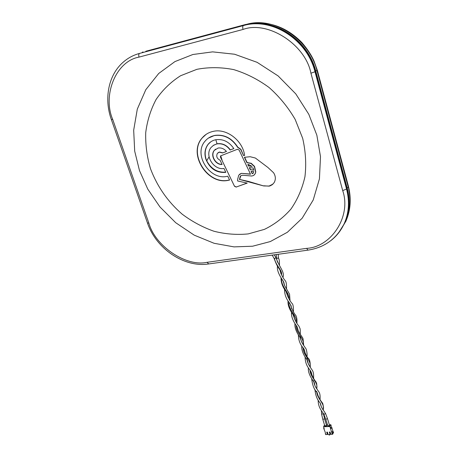 <?xml version="1.0" encoding="UTF-8"?>
<svg xmlns="http://www.w3.org/2000/svg" width="458" height="458" viewBox="0 0 458 458"><rect width="100%" height="100%" fill="white"/><g stroke="black" fill="none" stroke-linecap="round" stroke-linejoin="round"><path stroke-width="0.69" d="M317.497 70.818L316.902 70.355L348.2 187.03L347.25 188.186C350.439 200.713 349.603 212.352 344.737 223.098L339.739 231.41M245.866 24.423L146.239 51.153M347.25 188.186L315.802 71.156L316.902 70.355C309.648 40.733 276.042 17.055 248.511 23.816L145.799 51.273M315.802 71.156C307.971 39.004 272.756 16.557 244.32 25.121M143.068 52.006L142.278 52.218M348.864 189.996L349.122 189.423C351.349 201.085 350.124 211.991 345.458 222.136L345.458 222.136C349.941 212.277 351.074 201.566 348.864 189.996L348.269 185.622L318.362 74.156L318.052 74.597M344.737 223.098L340.231 230.746M255.621 172.099L254.373 166.552L251.053 163.426L246.942 162.722L244.4 157.294L250.16 156.722L255.369 158.033L267.913 167.473L273.569 172.735C275.733 176.175 275.911 179.496 274.102 182.685L272.201 184.757L269.67 186.057L263.665 185.942L248.534 181.425L239.62 179.444L240.822 175.735L242.614 175.231L251.768 176.027L253.606 175.471L254.94 174.114L255.793 171.95L254.545 166.403L251.224 163.283L247.12 162.579L244.629 157.271M254.94 174.114L254.064 175.093M254.768 174.269L255.146 173.605M255.318 173.456L255.793 171.95M263.831 185.788L268.886 186.143L272.968 184.093M263.665 185.942L239.62 179.444M239.442 179.593L240.244 176.353L240.834 175.729M251.9 166.248L248.711 165.945L248.047 164.536M248.539 166.094L247.807 164.548L248.62 164.519L252.072 166.426L248.711 165.945M252.14 173.588L251.081 171.406L253.784 171.658L252.868 173.656L252.14 173.588L251.339 171.429M253.028 173.502L252.306 173.433M253.801 169.998L250.497 169.683L249.53 167.662M250.326 169.832L249.278 167.639L253.154 168.006L253.818 170.164L250.497 169.683M234.691 186.154L236.168 186.956L234.513 186.309L220.47 157.168L220.527 155.926L237.439 149.256L239.11 150.029L250.503 174.2L241.418 173.359L239.58 174.252M250.423 174.04L241.418 173.359M241.24 173.508L238.755 175.139L237.645 179.29L237.616 180.979L247.228 183.097L235.996 187.11M247.074 183.057L236.156 187.064M234.513 186.309L220.47 157.168M222.033 159.985L220.71 155.783L220.653 157.025M222.571 152.949L219.353 152.159L217.407 153.356C215.999 156.315 216.892 158.6 220.086 160.203L222.096 164.474C215.403 165.046 209.947 155.342 214.247 150.413L218.094 148.054C221.277 147.556 224.071 148.69 226.47 151.461L222.571 152.949L226.424 151.403M222.76 152.806L219.542 152.022L218.134 152.674M215.569 149.142L214.43 150.27C210.211 155.119 215.42 164.68 222.027 164.33M243.53 155.537L240.708 149.411L237.656 147.35C231.708 138.184 223.939 134.257 214.361 135.574C210.583 136.404 207.48 138.276 205.058 141.184C193.099 154.403 209.695 180.555 227.122 176.347L227.74 176.221L229.607 180.04L228.445 180.286C207.497 185.284 187.637 153.836 202.115 138.007C205.001 134.589 208.676 132.379 213.142 131.383C226.481 128.08 242.751 140.48 244.612 155.422L243.53 155.537L240.885 149.274L237.834 147.213C231.891 138.053 224.128 134.125 214.55 135.436L208.367 138.133M244.595 155.302L243.702 155.394M206.089 134.389L202.31 137.869C187.832 153.688 207.697 185.141 228.622 180.137L229.561 179.942M233.82 148.558L230.34 149.898C226.744 145.066 222.307 143.033 217.029 143.789L213.096 145.547M230.162 150.041C226.573 145.209 222.136 143.171 216.846 143.927L213.663 145.175L211.132 147.407C204.262 155.176 213.668 170.468 223.991 168.458L225.794 172.357C216.468 173.084 209.816 168.67 205.837 159.121C204.171 153.464 204.926 148.529 208.092 144.316C210.039 141.951 212.541 140.434 215.598 139.764L215.615 139.759C222.977 138.717 229.057 141.671 233.855 148.615L230.34 149.898M210.732 141.854L208.287 144.184C205.115 148.398 204.36 153.333 206.026 158.978L206.735 160.844C211.104 168.922 217.441 172.683 225.754 172.134M209.06 156.825L206.735 160.844M217.029 143.789L215.815 139.719M338.594 232.887L344.473 223.441C349.345 212.689 350.181 201.045 346.987 188.507L315.499 71.379C307.656 39.199 272.407 16.728 243.948 25.299L139.513 53.426C133.684 55.012 128.498 57.719 123.958 61.544C108.449 74.265 103.766 98.47 111.346 119.521L112.697 119.412L148.856 223.132C155.21 246.164 185.982 267.037 207.016 262.32L208.762 263.945M207.016 262.32L306.683 248.351C331.22 247.114 351.63 216.291 342.704 190.608L310.925 73.206C305.497 44.42 267.678 20.244 243.038 29.449L139.037 57.107C115.765 61.223 102.334 95.338 112.697 119.412M252.587 246.221L233.992 246.885L214.104 243.29L194.198 235.137L175.717 222.72L159.951 206.947L147.774 189.114L139.501 170.616L134.692 151.14L133.679 130.186L137.297 109.136L145.804 89.688L158.731 73.463L174.927 61.595L192.875 54.508L212.638 51.868L234.593 54.233L257.098 62.322L278.132 75.936L295.788 93.89L308.812 114.323L316.862 135.242L320.491 156.693L319.432 178.866L313.22 199.974L302.171 218.22L287.361 232.28L270.317 241.555L252.587 246.221M283.004 277.176C284.865 271.983 279.477 267.598 276.077 257.877L274.193 258.552M321.613 414.101L323.428 413.826L324.596 418.881L322.804 419.345L321.608 414.175L321.373 410.603M324.888 425.843L326.623 425.539L324.596 418.881M276.077 257.877L274.279 254.831M278.361 257.608L277.892 258.243L276.455 258.192L277.485 262.234M325.564 413.528L327.493 418.669L325.741 419.265L323.863 414.267L325.581 413.689L324.275 411.467C322.123 408.874 320.755 406.023 320.176 402.914M327.802 425.711L325.735 419.247M327.768 425.934L329.537 425.413L327.493 418.669M276.483 257.9L276.455 258.192M326.508 425.179L326.668 425.969L325.043 426.45L324.745 425.711M326.623 425.659L326.668 425.969M332.903 431.167L331.546 431.957L330.567 428.728L329.892 426.49L330.819 424.703L331.289 426.266L330.567 428.728L331.924 427.938L332.903 431.167L331.924 427.938M332.044 427.715L331.186 427.532M325.237 432.22L323.674 428.299L325.237 432.22L325.581 434.562L327.396 434.493L326.686 432.163L327.413 432.129L328.123 434.465L329.6 435.077L329.399 434.413L330.063 434.384L329.354 432.049L330.086 432.02L330.79 434.356L332.617 434.281L333.533 432.478L333.332 431.814L332.966 431.825L332.05 433.629L331.546 431.957M325.38 433.898L325.609 433.457M327.859 433.594L327.396 434.493M329.949 434.39L329.6 435.077M330.527 433.48L330.063 434.384M332.617 432.512L332.983 432.501M332.617 434.281L332.416 433.611L333.332 431.814M324.253 429.003L323.571 426.77L324.516 424.995M330.819 424.703L329.342 424.772M327.441 424.858L326.428 424.904M329.422 425.047L329.577 425.837L327.957 426.324L327.659 425.579M329.542 425.528L329.583 425.837M332.789 431.236L332.966 431.825M329.892 426.49L323.571 426.77M332.416 433.611L332.05 433.629M248.511 23.816L249.078 23.707M348.269 185.622L349.116 189.377M347.158 183.108L347.393 182.461M330.556 240.839C336.361 236.397 340.855 230.792 344.038 224.019C348.91 213.256 349.746 201.594 346.546 189.04L346.987 188.507M342.704 190.608L346.546 189.04L314.99 71.751L315.499 71.379M310.925 73.206L314.99 71.751C307.129 39.525 271.823 17.02 243.335 25.596L243.948 25.299M243.038 29.449C242.54 27.434 242.637 26.152 243.335 25.596L139.513 53.426C138.677 53.998 138.522 55.223 139.037 57.107M148.856 223.132L147.47 222.994C156.041 248.648 184.03 267.684 208.413 263.997L308.194 250.108M306.683 248.351L307.908 250.154C324.407 247.606 336.453 238.893 344.038 224.019L344.473 223.441M248.213 233.906L264.398 229.384C274.514 224.477 283.353 217.722 290.91 209.117C297.528 199.574 302.2 188.782 304.942 176.742C306.431 164.222 305.675 151.421 302.681 138.339L295.17 119.418C288.191 107.407 279.523 96.793 269.167 87.564C258.072 79.417 246.255 73.429 233.7 69.599C221.059 67.149 208.796 67.051 196.911 69.318L180.584 75.747C170.788 81.988 162.63 89.888 156.115 99.438C150.676 109.697 147.213 120.769 145.718 132.648C145.381 144.728 146.966 156.739 150.476 168.67C157.22 186.498 167.76 201.64 182.101 214.109C192.011 221.535 202.619 227.242 213.92 231.233C225.416 234.135 236.849 235.023 248.213 233.906M274.502 258.541C275.79 265.646 282.363 269.968 281.618 275.035M281.59 278.579C280.754 286.788 289.971 292.943 288.912 298.662M288.872 302.074C288.294 310.163 297.425 316.009 296.074 321.831M296.04 325.169C295.776 333.132 304.69 338.594 303.093 344.553M303.082 347.862C303.173 355.683 311.738 360.721 309.963 366.818M309.974 370.116C310.427 377.787 318.539 382.373 316.661 388.613M316.661 391.218C316.919 399.021 325.197 403.435 323.188 409.95M323.279 413.288L323.377 413.986M318.367 74.156L317.486 70.784M254.345 23.009C272.31 22.03 288.156 28.551 301.885 42.571C307.415 49.029 311.469 55.2 314.039 61.091L317.48 70.767M111.346 119.521L147.47 222.994M272.166 255.123L274.193 258.558C275.859 263.516 277.771 267.26 279.924 269.785L281.052 273.999M281.046 277.783C280.943 282.454 282.575 286.989 285.947 291.385L288.093 297.19M288.071 300.929C287.246 305.892 291.7 313.083 292.994 314.428L295.009 319.987M294.969 323.651C294.254 329.039 298.793 335.863 299.75 336.819L301.793 342.344M301.753 345.973C301.244 353.759 308.16 360.835 307.398 360.377L308.463 364.316M308.406 367.894C307.444 374.816 315.379 383.472 314.383 382.831L315.018 385.917M314.944 389.432C315.482 395.431 317.274 400 320.319 403.137L321.453 407.116M322.804 419.345L324.854 426.072M323.428 413.837L323.365 413.425M323.239 410.025C323.411 407.156 323.285 405.215 322.861 404.196C323.067 402.576 319.627 401.397 316.959 392.317M316.827 388.848C316.884 381.611 316.409 383.621 315.974 381.812C314.074 379.808 312.224 376.144 310.438 370.814M310.301 367.31C310.335 362.307 309.717 359.358 308.446 358.465C306.849 357.022 305.297 353.845 303.797 348.939M303.66 345.378L303.053 338.84C302.904 337.414 297.122 330.974 297.042 326.68M296.899 323.05C297.196 320.108 296.858 317.589 295.874 315.493C294.007 313.512 292.101 309.677 290.154 303.992M290.017 300.328L289.553 294.156L284.412 285.282L283.147 280.903M278.384 257.659C279.14 259.881 279.517 259.463 279.454 265.445M279.523 268.525C280.817 273.798 282.746 277.874 285.3 280.754C286.227 281.807 286.639 284.487 286.525 288.798M286.571 291.431C287.635 296.607 289.479 300.625 292.101 303.488C293.074 304.249 293.532 307.003 293.475 311.743M293.486 313.896C294.299 318.917 296.137 323.027 299 326.222C300.116 329.502 300.299 326.943 300.293 334.266M300.293 335.932C300.374 343.088 306.568 348.504 306.385 349.849C307.066 352.769 307.266 354.95 306.997 356.387M307.009 358.477C306.62 363.486 313.123 370.957 312.682 370.974C313.467 372.308 313.77 374.69 313.581 378.131M313.615 380.627C314.102 384.022 315.19 386.781 316.867 388.911L318.923 391.951C319.93 393.319 320.302 395.827 320.05 399.485M276.294 254.551L276.426 258.072M278.264 254.276L278.39 257.728M323.875 414.295C322.627 411.868 317.995 407.838 318.173 400.063M318.247 396.554L317.171 392.661C314.194 389.758 312.367 385.109 311.692 378.709M311.755 375.159C311.835 373.688 311.388 372.228 310.421 370.791C308.955 368.375 305.228 365.169 305.091 356.977M305.148 353.387C304.696 350.307 303.935 348.355 302.847 347.53C299.95 344.032 298.456 339.813 298.376 334.861M298.416 331.203L297.133 326.829C297.803 327.441 290.675 319.306 291.54 312.339M291.563 308.635C290.904 304.742 291.626 306.66 289.21 302.561C286.015 298.559 284.47 294.173 284.573 289.404M284.59 285.66L283.76 282.054C283.084 280.542 276.351 272.304 277.485 266.052"/></g></svg>
